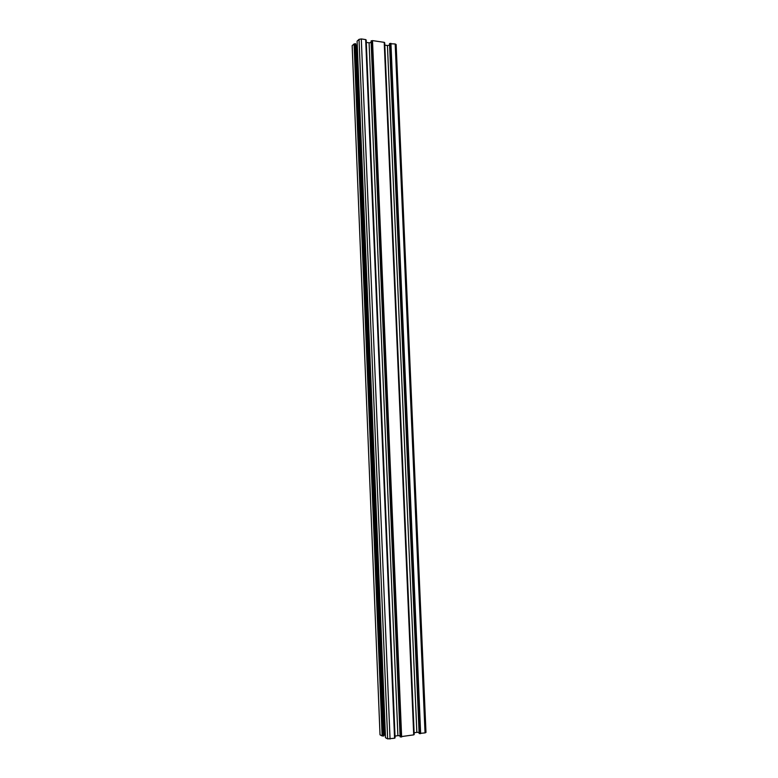<?xml version="1.0" encoding="UTF-8"?>
<svg xmlns="http://www.w3.org/2000/svg" width="778" height="778" viewBox="0 0 778 778"><rect width="100%" height="100%" fill="white"/><g stroke="black" fill="none" stroke-linecap="round" stroke-linejoin="round"><path stroke-width="1.17" d="M380.024 734.821L352.162 45.698L380.024 734.821L382.134 735.949L383.904 735.9L355.75 43.831L383.904 735.9M355.75 43.831L354.068 43.938L352.162 45.698M383.865 735.054L385.363 734.977M355.799 44.998L356.499 45.095L384.595 734.928M356.499 45.095L357.228 44.968M357.073 41.185L359.037 39.357L361.303 38.939L365.67 39.59L394.572 738.225L387.658 738.886L385.48 737.709L357.092 41.215M394.572 738.225L365.796 39.659L394.689 738.166M394.679 737.982L366.195 40.018L395.078 737.875M371.135 42.459L369.093 42.829L397.898 735.638L395.01 736.144M369.093 42.829L366.292 42.411M400.067 735.755L397.898 735.638M371.096 41.03L372.506 40.602L384.215 42.343L413.711 734.87L400.125 736.776M413.711 734.87L384.322 42.401L413.828 734.811M413.818 734.626L384.711 42.761L414.197 734.529M414.129 732.808L416.852 732.331L387.444 45.523L384.809 45.134M419.079 732.448L416.852 732.331M389.564 45.153L387.444 45.523M389.496 43.724L395.185 43.967L425.041 732.886L419.128 733.479L389.525 43.763M425.041 732.886L425.984 732.429L396.128 44.502L395.185 43.967M354.068 43.938L382.134 735.949M354.33 43.889L382.426 735.959M354.583 43.928L382.679 735.92M354.846 43.879L382.961 735.93M354.982 43.753L383.116 736.007M355.254 43.704L383.398 736.027M355.624 43.763L383.778 735.959M357.092 41.146L385.499 737.729M359.037 39.357L387.658 738.886M361.303 38.939L390.05 739.012M366.078 39.95L394.961 737.933M371.096 40.962L400.135 736.834M371.271 40.806L400.32 736.931M371.544 40.757L400.612 736.941M371.845 40.806L400.923 736.892M372.117 40.757L401.215 736.902M372.234 40.651L401.341 736.97M372.506 40.602L401.633 736.98M384.595 42.693L414.091 734.588M389.515 43.685L419.148 733.498M389.69 43.539L419.342 733.596M389.963 43.49L419.634 733.615M390.274 43.529L419.945 733.557M390.537 43.48L420.227 733.576M390.663 43.383L420.363 733.635M390.926 43.335L420.645 733.654M371.077 41.001L400.106 736.805"/></g></svg>
